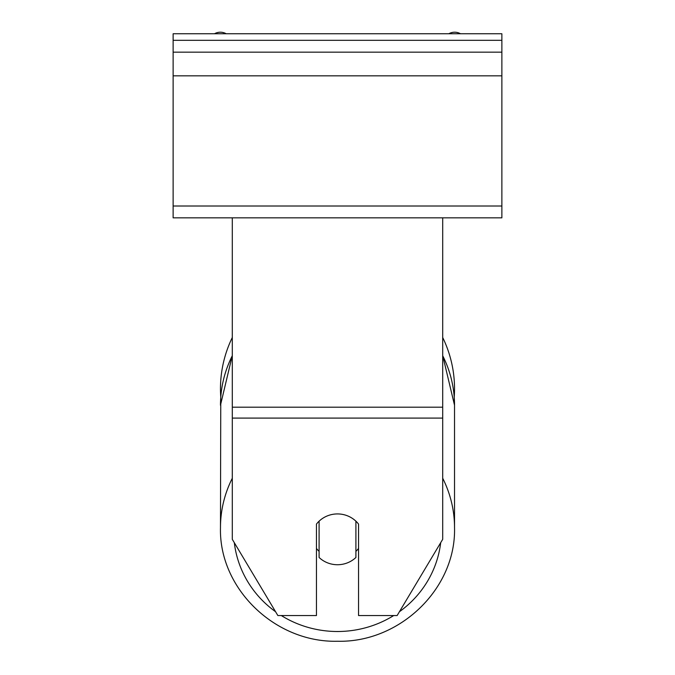 <?xml version="1.0" encoding="UTF-8"?>
<svg xmlns="http://www.w3.org/2000/svg" width="675" height="675" viewBox="0 0 675 675"><rect width="100%" height="100%" fill="white"/><g stroke="black" fill="none" stroke-linecap="round" stroke-linejoin="round"><path stroke-width="1.01" d="M454.528 388.783A117.028 117.028 0 0 0 442.699 337.5A117.028 117.028 0 0 1 454.233 397.136L454.528 405.245A117.028 113.046 0 0 0 442.699 355.708M232.301 478.229A117.028 113.046 180 0 0 220.472 527.757L220.767 397.136A117.028 117.028 0 0 1 232.301 337.5A117.028 117.028 0 0 0 220.472 388.783M442.699 418.095L232.301 418.095L232.301 539.333L277.855 615.541L316.457 615.541L316.457 524.087A26.3 25.405 0 0 1 337.5 513.928A26.3 25.405 0 0 1 358.543 524.087L358.543 615.541L397.145 615.541L442.699 539.333L442.699 217.839L173.129 217.839L173.129 33.75L501.871 33.75L501.871 40.323L173.129 40.323M232.301 418.095L232.301 217.839M337.5 513.928A26.3 25.405 180 0 0 319.089 521.193L319.089 557.474A26.3 25.405 180 0 0 337.5 564.73A26.3 25.405 180 0 0 355.911 557.474L355.911 521.193A26.3 25.405 180 0 0 337.5 513.928M316.457 548.446A26.3 25.405 180 0 0 319.089 551.348M355.911 551.348A26.3 25.405 180 0 0 358.543 548.446M442.699 217.839L501.871 217.839L501.871 52.161L173.129 52.161M501.871 52.161L501.871 40.323M460.485 33.75A11.838 11.838 0 0 0 448.824 33.75M226.176 33.75A11.838 11.838 0 0 0 214.515 33.75M442.699 407.202L232.301 407.202M393.719 615.541A103.883 100.339 0 0 1 337.5 631.505A103.883 100.339 0 0 1 281.281 615.541M275.577 611.727A103.883 100.339 0 0 1 234.309 542.683M232.301 355.506L220.472 405.245A117.028 113.046 0 0 1 232.301 355.708M440.691 542.683A103.883 100.339 0 0 1 399.423 611.727M442.699 355.506L454.528 405.245L454.528 527.757C456.114 588.566 399.878 642.828 337.5 641.25C399.887 642.828 456.114 588.566 454.528 527.757A117.028 113.046 180 0 0 442.699 478.229M501.871 206.01L173.129 206.01M501.871 75.828L173.129 75.828M337.5 641.25C275.113 642.828 218.886 588.566 220.472 527.757C218.886 588.566 275.122 642.828 337.5 641.25"/></g></svg>
